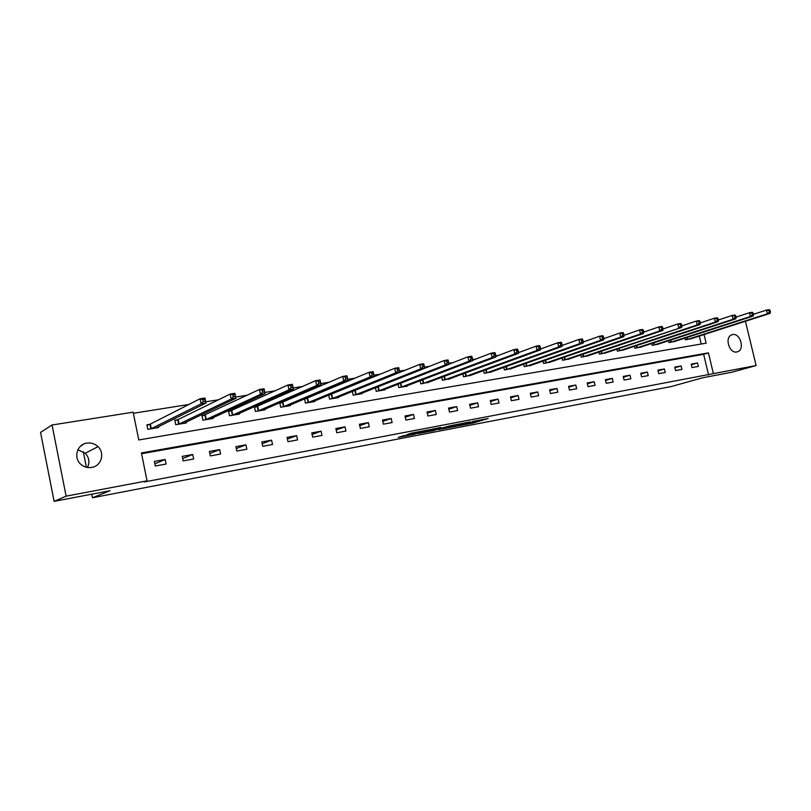 <?xml version="1.0" encoding="UTF-8"?>
<svg xmlns="http://www.w3.org/2000/svg" width="811" height="811" viewBox="0 0 811 811"><rect width="100%" height="100%" fill="white"/><g stroke="black" fill="none" stroke-linecap="round" stroke-linejoin="round"><path stroke-width="1.22" d="M457.992 425.917L473.665 422.896L488.171 418.506L472.631 421.467L476.756 420.95L465.129 423.747L468.849 423.372L457.992 425.917M77.876 449.791L85.246 453.258C89.169 457.556 89.909 462.29 87.476 467.46M86.858 443.12C91.126 442.532 94.836 443.698 97.989 446.638C105.166 453.126 101.314 466.082 91.714 467.42C88.085 467.998 84.77 467.207 81.759 465.048C73.01 459.087 76.498 444.367 86.858 443.12M732.647 334.568C740.068 332.855 745.025 348.994 737.888 351.639L736.824 351.964C729.484 353.768 724.395 337.781 731.4 334.963L732.647 334.568M403.483 435.771L398.272 437.413L413.955 434.412L429.84 429.617L411.126 433.206L407.112 434.635L425.836 430.631L416.469 433.561L403.483 435.771M745.441 321.268L756.116 365.548L732.14 372.168L702.661 377.784L671.204 386.553L92.474 497.751L110.002 490.716L54.124 501.36L66.117 496.16L52.056 424.994L133.146 412.191L138.772 439.957L706.117 343.185L704.06 334.537M756.116 365.548L713.386 373.638L708.429 352.866L141.408 452.943L147.065 480.842L66.117 496.16M147.065 480.842L144.186 481.967L713.386 373.638M438.558 429.617L456.177 426.241L470.481 421.872L452.497 425.329L438.558 429.617M434.25 430.529L418.182 433.53L432.03 429.222L440.829 427.458L435.558 429.252L440.616 428.35L450.561 425.653L434.209 430.347M81.982 445.067L82.104 445.705M83.3 451.717L86.392 467.237M91.765 494.183L92.474 497.751M708.571 374.976L703.644 354.306L141.56 453.704M697.501 362.963L691.236 364.098L692.057 367.576L698.322 366.42L697.501 362.963L691.388 364.757M681.118 365.933L674.732 367.089L675.553 370.597L681.939 369.431L681.118 365.933L674.894 367.778M664.412 368.964L657.903 370.14L658.735 373.689L665.243 372.492L664.412 368.964L658.066 370.85M647.381 372.046L640.741 373.253L641.582 376.831L648.212 375.615L647.381 372.046L640.913 373.993M630.015 375.199L623.243 376.426L624.085 380.035L630.857 378.798L630.015 375.199L623.416 377.196M612.295 378.402L605.391 379.66L606.233 383.309L613.146 382.042L612.295 378.402L605.574 380.46M594.23 381.687L587.174 382.964L588.026 386.654L595.071 385.357L594.23 381.687L587.367 383.796M575.79 385.022L568.592 386.33L569.444 390.061L576.641 388.743L575.79 385.022L568.795 387.192M556.964 388.439L549.625 389.767L550.487 393.538L557.826 392.189L556.964 388.439L549.828 390.669M537.754 391.916L530.262 393.284L531.124 397.086L538.616 395.717L537.754 391.916L530.475 394.217M518.138 395.474L510.484 396.863L511.356 400.715L519.01 399.306L518.138 395.474L510.707 397.846M498.106 399.103L490.29 400.522L491.162 404.415L498.978 402.986L498.106 399.103L490.523 401.557M477.649 402.814L469.66 404.263L470.532 408.197L478.52 406.737L477.649 402.814L469.893 405.348M456.735 406.605L448.574 408.085L449.456 412.069L457.617 410.569L456.735 406.605L448.828 409.22M435.375 410.478L427.032 411.998L427.914 416.013L436.257 414.482L435.375 410.478L427.296 413.184M413.529 414.441L405.003 415.982L405.895 420.057L414.421 418.486L413.529 414.441L405.277 417.239M391.206 418.486L382.478 420.068L383.38 424.183L392.098 422.582L391.206 418.486L382.772 421.385M368.366 422.632L359.445 424.244L360.348 428.411L369.269 426.768L368.366 422.632L359.749 425.643M345.01 426.86L335.876 428.522L336.778 432.729L345.912 431.057L345.01 426.86L336.19 429.992M321.105 431.199L311.759 432.892L312.671 437.149L322.008 435.436L321.105 431.199L312.093 434.453M296.633 435.629L287.074 437.362L287.986 441.681L297.546 439.927L296.633 435.629L287.429 439.035M271.594 440.17L261.801 441.944L262.713 446.314L272.506 444.519L271.594 440.17L262.176 443.718M245.946 444.823L235.91 446.638L236.832 451.058L246.858 449.223L245.946 444.823L236.305 448.544M219.669 449.588L209.39 451.443L210.323 455.924L220.592 454.038L219.669 449.588L209.816 453.491M192.744 454.464L182.222 456.37L183.144 460.901L193.677 458.975L192.744 454.464L182.668 458.57M165.16 459.462L154.354 461.429L155.296 466.011L166.083 464.034L165.16 459.462L154.84 463.801M562.763 345.253L562.104 345.354M541.809 348.568L540.511 348.771M520.378 351.964L518.401 352.278M498.441 355.441L495.764 355.867M475.996 358.989L472.58 359.537M453.004 362.639L448.818 363.298M429.465 366.359L424.467 367.15M405.348 370.181L399.509 371.114M380.633 374.094L373.942 375.158M355.309 378.108L347.716 379.315M329.327 382.224L320.811 383.573M302.685 386.441L293.187 387.952M275.355 390.77L264.822 392.443M247.304 395.221L235.687 397.055M218.494 399.782L205.741 401.8M188.912 404.466L133.369 413.265M701.201 344.026L699.305 336.068M691.692 338.511L685.477 339.819L685.062 338.065M675.269 341.238L668.933 342.566L668.507 340.762M658.532 344.016L652.074 345.374L651.638 343.499M641.471 346.844L634.881 348.243L634.425 346.287M624.064 349.734L617.353 351.163L616.887 349.135M606.324 352.673L599.471 354.143L598.984 352.035M588.218 355.674L581.234 357.175L580.727 354.985M569.738 358.736L562.611 360.277L562.084 357.986M550.882 361.858L543.613 363.44L543.066 361.057M531.641 365.051L524.22 366.673L523.653 364.18M511.994 368.306L504.412 369.968L503.824 367.363M491.922 371.631L484.187 373.344L483.569 370.607M471.424 375.027L463.517 376.78L462.878 373.912M450.48 378.494L442.411 380.298L441.742 377.277M429.08 382.032L420.828 383.887L420.128 380.714M407.203 385.651L407.315 386.148L398.769 387.567L398.039 384.221M384.84 389.351L384.951 389.868L376.223 391.318L375.452 387.78M354.671 390.618L354.072 390.72M361.97 393.122L362.091 393.68L353.15 395.16L352.339 391.419M331.131 394.491L329.621 394.744M338.572 396.984L338.694 397.572L329.56 399.093L328.698 395.119M307.034 398.454L304.581 398.86M314.627 400.938L314.759 401.557L305.412 403.118L304.51 398.89M282.38 402.509L279.785 402.935L280.697 407.234L290.267 405.632L290.125 404.983M257.128 406.666L254.472 407.102L255.394 411.441L265.197 409.808L265.045 409.109M231.277 410.913L228.56 411.359L229.472 415.759L239.519 414.086L239.357 413.336M204.788 415.273L202 415.729L202.922 420.179L213.212 418.466L213.05 417.665M178.217 419.642L174.882 420.605M177.65 419.733L174.791 420.199L175.723 424.711L186.266 422.957L186.084 422.095M150.39 424.214L146.994 425.207M149.832 424.305L146.903 424.792L147.835 429.354L158.642 427.559L158.449 426.616M54.124 501.36L40.55 432.405L52.056 424.994M700.329 322.778L701.931 322.373M718.364 319.777L719.58 319.595M736.064 316.989L736.875 316.858M703.644 354.306L708.429 352.866M453.825 426.657L467.765 422.501L458.793 424.457L449.872 427.204L453.825 426.657M429.911 430.986L440.211 428.624L429.911 430.986L429.678 429.952M690.06 339.049L770.095 313.36L767.409 313.796L766.496 310.066L753.409 314.313M769.01 310.593L766.496 310.066L769.193 309.64L770.085 310.42L769.01 310.593L769.375 312.083L770.45 311.911L770.085 310.42M769.375 312.083L767.409 313.796L687.17 339.535M770.45 311.911L770.095 313.36M673.617 341.796L753.155 316.057L750.398 316.493L749.496 312.722L736.094 317.111M752.01 313.259L749.496 312.722L752.243 312.296L753.115 313.087L752.01 313.259L752.375 314.769L753.48 314.597L753.115 313.087M752.375 314.769L750.398 316.493L670.667 342.283M753.48 314.597L753.155 316.057M656.849 344.584L735.851 318.804L733.043 319.25L732.13 315.449L718.414 319.98M734.654 315.986L732.13 315.449L734.938 315.003L735.78 315.814L734.654 315.986L735.03 317.517L736.145 317.334L735.78 315.814M735.03 317.517L733.043 319.25L653.838 345.08M736.145 317.334L735.851 318.804M639.747 347.432L718.181 321.622L715.312 322.079L714.39 318.226L700.349 322.9M716.934 318.774L714.39 318.226L717.259 317.77L718.08 318.591L716.934 318.774L717.309 320.315L718.455 320.132L718.08 318.591M717.309 320.315L715.312 322.079L636.686 347.939M718.455 320.132L718.181 321.622M622.311 350.332L700.136 324.491L697.207 324.947L696.284 321.065L681.899 325.9L681.534 324.339L680.338 324.532L680.713 326.103L681.909 325.91L681.696 327.421L601.346 353.829M698.829 321.622L696.284 321.065L699.204 320.598L700.005 321.44L698.829 321.622L699.204 323.183L700.38 322.991L700.005 321.44M699.204 323.183L697.207 324.947L619.188 350.859M700.38 322.991L700.136 324.491M680.713 326.103L678.706 327.897L677.773 323.954L663.023 328.972M680.338 324.532L677.773 323.954L680.764 323.488L681.534 324.339M604.53 353.302L681.696 327.421M586.394 356.323L662.861 330.412L659.799 330.898L658.856 326.924L643.721 332.115M661.431 327.502L658.856 326.924L661.918 326.438L662.658 327.309L661.431 327.502L661.806 329.094L663.033 328.901L662.658 327.309M661.806 329.094L659.799 330.898L583.139 356.86M663.033 328.901L662.861 330.412M567.882 359.405L643.599 333.473L640.477 333.97L639.534 329.945L624.004 335.338M642.109 330.533L639.534 329.945L642.657 329.459L643.366 330.341L642.109 330.533L642.494 332.145L643.741 331.952L643.366 330.341M642.494 332.145L640.477 333.97L564.568 359.952M643.741 331.952L643.599 333.473M548.986 362.547L623.912 336.606L620.719 337.112L619.766 333.047L603.83 338.643M622.361 333.645L619.766 333.047L622.96 332.54L623.639 333.443L622.361 333.645L622.736 335.267L624.014 335.065L623.639 333.443M622.736 335.267L620.719 337.112L545.6 363.115M624.014 335.065L623.912 336.606M529.705 365.761L603.779 339.809L600.505 340.326L599.552 336.21L583.2 342.019M602.157 336.818L599.552 336.21L602.826 335.693L603.465 336.616L602.157 336.818L602.543 338.461L603.85 338.258L603.465 336.616M602.543 338.461L600.505 340.326L526.248 366.339M603.85 338.258L603.779 339.809M510.018 369.035L583.18 343.083L579.835 343.611L578.882 339.444L562.104 345.486M581.487 340.062L578.882 339.444L582.227 338.927L582.825 339.86L581.487 340.062L581.872 341.735L583.21 341.522L582.825 339.86M581.872 341.735L579.835 343.611L506.49 369.623M583.21 341.522L583.18 343.083M489.905 372.391L562.114 346.429L558.688 346.976L557.725 342.759L540.521 349.044M560.34 343.388L557.725 342.759L561.151 342.222L561.709 343.175L560.34 343.388L560.736 345.08L562.104 344.857L561.709 343.175M560.736 345.08L558.688 346.976L486.306 372.989M562.104 344.857L562.114 346.429M469.366 375.807L540.552 349.855L537.044 350.413L536.071 346.155L518.432 352.684M538.697 346.794L536.071 346.155L539.579 345.598L540.106 346.571L538.697 346.794L539.092 348.497L540.491 348.274L540.106 346.571M539.092 348.497L537.044 350.413L465.686 376.426M540.491 348.274L540.552 349.855M448.382 379.305L518.472 353.363L514.884 353.941L513.91 349.622L495.815 356.424M516.546 350.271L513.91 349.622L517.499 349.065L517.986 350.048L516.546 350.271L516.942 352.004L518.371 351.771L517.986 350.048M516.942 352.004L514.884 353.941L444.621 379.933M518.371 351.771L518.472 353.363M426.941 382.873L495.866 356.962L492.196 357.55L491.213 353.18L472.671 360.266M493.858 353.839L491.213 353.18L494.882 352.603L495.328 353.606L493.858 353.839L494.254 355.593L495.724 355.36L495.328 353.606M494.254 355.593L492.196 357.55L423.089 383.512M495.724 355.36L495.866 356.962M405.013 386.523L472.712 360.642L468.951 361.24L467.957 356.82L448.959 364.21M470.613 357.489L467.957 356.82L471.728 356.232L472.124 357.256L470.613 357.489L471.009 359.263L472.519 359.03L472.124 357.256M471.009 359.263L468.951 361.24L401.08 387.182M472.519 359.03L472.712 360.642M382.61 390.253L448.99 364.413L445.138 365.031L444.144 360.55L424.68 368.265M446.8 361.24L444.144 360.55L447.996 359.942L448.341 360.996L446.8 361.24L447.196 363.024L448.747 362.781L448.341 360.996M447.196 363.024L445.138 365.031L378.585 390.932M448.747 362.781L448.99 364.413M359.689 394.075L424.68 368.275L420.727 368.904L419.723 364.372L353.322 391.024M422.389 365.072L419.723 364.372L423.677 363.754L423.971 364.828L422.389 365.072L422.795 366.886L424.376 366.633L423.971 364.828M422.795 366.886L420.727 368.904L355.573 394.764M424.376 366.633L424.68 368.275M336.241 397.978L399.752 372.239L395.697 372.888L394.693 368.295L328.719 395.21M397.37 369.005L394.693 368.295L398.748 367.657L398.992 368.752L397.37 369.005L397.775 370.84L399.397 370.586L398.992 368.752M397.775 370.84L395.697 372.888L332.034 398.677M399.397 370.586L399.752 372.239M312.245 401.972L374.195 376.304L370.039 376.963L369.025 372.31L304.571 399.194M371.702 373.04L369.025 372.31L373.182 371.661L374.195 376.304L373.364 372.776L371.702 373.04L372.107 374.905L373.77 374.641M372.107 374.905L370.039 376.963L307.937 402.692M373.364 372.776L373.182 371.661M287.692 406.068L347.97 380.471L343.712 381.15L342.688 376.436L279.856 403.27M345.374 377.176L342.688 376.436L346.956 375.767L347.97 380.471L347.078 376.912L345.374 377.176L345.78 379.061L347.493 378.798M345.78 379.061L343.712 381.15L283.282 406.798M347.078 376.912L346.956 375.767M262.561 410.254L321.065 384.749L316.685 385.448L315.661 380.673L254.553 407.446M318.348 381.423L315.661 380.673L320.041 379.984L321.065 384.749L320.102 381.15L318.348 381.423L318.764 383.339L320.517 383.066M318.764 383.339L316.685 385.448L258.04 411.005M320.102 381.15L320.041 379.984M236.812 414.543L293.44 389.138L288.949 389.858L287.915 385.012L228.631 411.724M290.612 385.783L287.915 385.012L292.416 384.313L293.44 389.138L292.416 385.499L290.612 385.783L291.027 387.729L292.822 387.435M291.027 387.729L288.949 389.858L232.189 415.313M292.416 385.499L292.416 384.313M210.444 418.932L265.075 393.649L260.463 394.389L259.429 389.473L202.081 416.114M262.125 390.263L259.429 389.473L264.041 388.753L265.075 393.649L263.97 389.969L262.125 390.263L262.541 392.23L264.386 391.936M262.541 392.23L260.463 394.389L205.71 419.723M263.97 389.969L264.041 388.753M183.428 423.433L235.94 398.282L231.196 399.042L230.162 394.065L177.842 419.672L178.572 424.234M232.858 394.866L230.162 394.065L234.906 393.315L235.94 398.282L234.754 394.562L232.858 394.866L233.274 396.853L235.17 396.559M233.274 396.853L231.196 399.042L178.765 424.183M234.754 394.562L234.906 393.315M155.742 428.046L206.004 403.047L201.128 403.817L200.084 398.769L150.025 424.244L150.765 428.867M202.78 399.59L200.084 398.769L204.96 398.008L206.004 403.047L204.727 399.286L202.78 399.59L203.196 401.607L205.153 401.303M203.196 401.607L201.128 403.817L150.947 428.806M204.727 399.286L204.96 398.008M473.452 421.923L473.665 422.896M471.424 422.409L471.637 423.372M450.146 426.049L450.369 427.032M435.537 428.461L435.7 429.201M434.949 428.573L435.162 429.516M432.871 428.999L433.084 430.002M415.861 432.212L416.002 432.851M413.742 432.618L413.904 433.338M687.322 337.335L687.799 339.353M686.897 337.477L687.373 339.474M670.798 340.012L671.295 342.1M670.373 340.154L670.869 342.232M653.96 342.739L654.467 344.908M653.534 342.871L654.041 345.03M636.787 345.506L637.314 347.757M636.361 345.648L636.888 347.889M619.269 348.335L619.817 350.676M618.854 348.477L619.391 350.798M601.407 351.214L601.965 353.647M600.981 351.356L601.549 353.768M583.18 354.143L583.758 356.678M582.764 354.285L583.342 356.799M564.578 357.124L565.186 359.77M564.162 357.276L564.76 359.902M545.59 360.165L546.219 362.922M545.174 360.317L545.803 363.054M526.207 363.267L526.866 366.146M525.802 363.419L526.451 366.278M506.419 366.43L507.098 369.441M506.013 366.572L506.682 369.573M486.205 369.644L486.914 372.807M485.799 369.796L486.499 372.928M465.555 372.918L466.295 376.233M465.149 373.07L465.889 376.365M444.448 376.263L445.219 379.741M444.053 376.416L444.823 379.872M422.886 379.67L423.687 383.329M422.49 379.812L423.291 383.461M400.837 383.127L401.678 386.989M400.441 383.279L401.283 387.121M378.291 386.665L379.173 390.74M377.896 386.817L378.788 390.872M355.259 390.426L356.161 394.572M354.873 390.557L355.765 394.704M331.709 394.298L332.611 398.495M331.324 394.43L332.226 398.627M307.612 398.262L308.515 402.509M307.237 398.394L308.139 402.631M282.948 402.317L283.86 406.615M282.573 402.449L283.485 406.737M257.695 406.473L258.608 410.812M257.32 406.605L258.243 410.944M231.834 410.721L232.747 415.12M231.47 410.853L232.382 415.252M205.335 415.08L206.258 419.53M204.98 415.212L205.903 419.662M178.197 419.54L179.119 424.052L178.187 419.54M150.37 424.112L151.302 428.684M97.989 446.638L85.246 453.258M737.888 351.639L736.743 351.974M449.649 426.201L449.872 427.204M435.385 428.492L435.558 429.252M429.303 430.073L429.536 431.117M150.349 424.123L151.272 428.695"/></g></svg>
